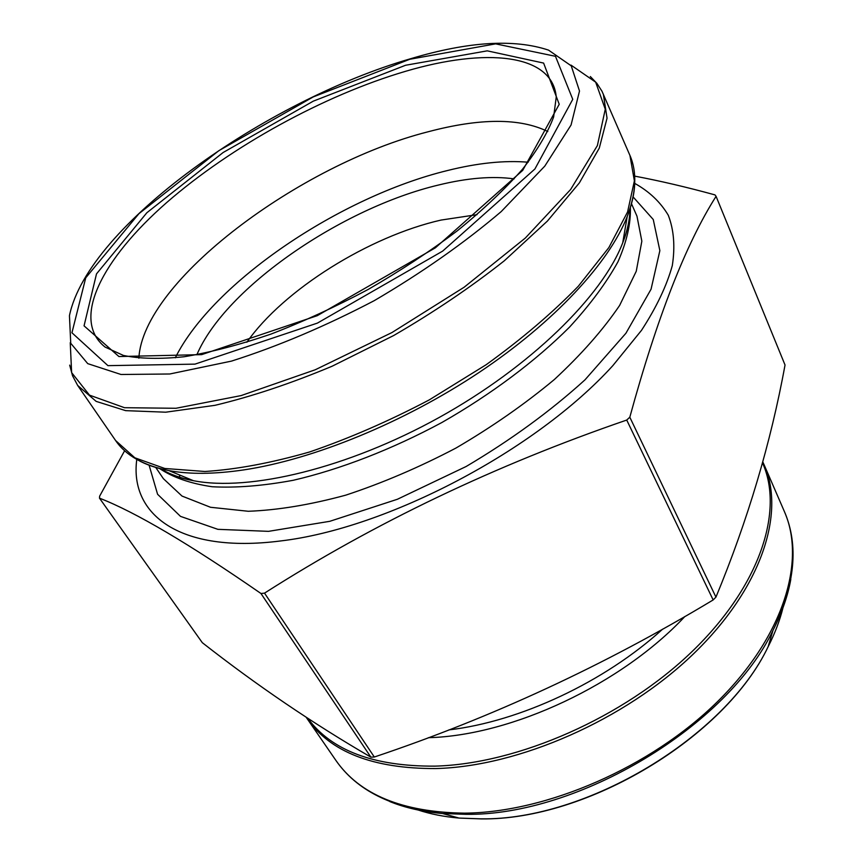 <?xml version="1.0" encoding="UTF-8"?>
<svg xmlns="http://www.w3.org/2000/svg" width="862" height="862" viewBox="0 0 862 862"><rect width="100%" height="100%" fill="white"/><g stroke="black" fill="none" stroke-linecap="round" stroke-linejoin="round"><path stroke-width="1.29" d="M634.691 176.128C659.559 180.794 686.314 187.043 714.964 194.887L716.074 196.331C685.786 244.086 657.027 317.722 629.81 417.208L626.728 420.053C495.197 465.243 374.464 522.932 264.526 593.131L260.96 593.498C189.22 543.857 135.388 512.082 99.486 498.161L99.626 496.189L124.624 450.74M99.486 498.161L202.311 642.686C256.768 685.333 312.949 723.487 370.865 757.138L374.323 757.019C491.599 717.701 604.542 665.345 713.154 599.941L715.945 597.129C747.785 520.249 770.811 442.874 785.034 365.003L716.074 196.331M715.945 597.129L629.81 417.208M713.154 599.941L626.728 420.053M374.323 757.019L264.526 593.131M370.865 757.138L260.96 593.498M179.35 474.897L179.878 477.483M196.87 354.724C225.467 287.649 341.902 207.925 438.639 184.996C467.473 177.938 492.622 175.891 514.108 178.876M175.288 357.805C213.108 281.982 340.371 196.611 447.497 170.525C477.634 162.993 504.518 160.224 528.158 162.218M246.855 342.246C283.695 289.632 369.184 236.35 441.053 220.069L477.042 214.66M138.868 358.215C142.736 281.206 300.041 164.222 428.058 131.789C480.069 117.986 519.98 117.9 547.801 131.53M634.723 183.39C649.28 191.483 660.464 202.107 668.287 215.252C673.901 229.798 675.237 246.586 672.306 265.604C666.725 285.742 656.467 307.314 641.511 330.329L612.817 365.66C535.679 450.632 387.081 528.621 280.204 541.002C180.061 553.77 129.375 514.614 136.778 459.403M405.625 71.287C485.241 47.744 552.305 53.325 556.249 96.953L553.641 116.952C547.876 132.532 537.5 149.956 522.512 169.221C504.873 189.22 483.226 209.681 457.55 230.617C429.966 251.381 400.14 271.002 368.074 289.492C335.404 306.883 302.961 321.785 270.722 334.187C239.356 344.854 210.533 352.375 184.231 356.739C159.944 359.238 139.666 358.807 123.395 355.435L105.056 347.052C70.436 319.533 102.449 258.762 166.549 202.678C231.231 146.292 323.983 95.294 405.625 71.287M405.593 65.253L313.283 101.156L223.107 152.531L146.863 212.742L96.501 273.879L84.056 325.847L118.924 356.545L201.686 354.627L317.291 315.664L435.375 247.825L522.706 170.374L559.222 104.28L543.61 63.077L487.245 50.847L405.593 65.253M633.107 196.924L653.256 219.508L659.861 250.648L651.058 289.223L625.92 333.249L584.964 379.862C550.409 411.196 510.81 440.062 466.17 466.482L397.404 499.26L329.769 521.316L268.535 531.348L217.881 529.333L180.492 516.37L157.584 494.271L149.104 465.211M631.501 203.744L636.964 216.157L641.845 241.166L636.253 271.282L619.616 305.45C603.109 329.79 581.333 354.497 554.298 379.571C524.646 404.235 491.868 427.056 455.955 448.057C419.126 467.376 382.394 483.076 345.77 495.154C310.18 504.809 277.683 510.175 248.288 511.274L210.511 507.276L182.001 496.059L163.381 478.669L155.753 467.452M630.37 207.58C630.898 223.678 626.76 241.748 617.968 261.789C606.417 282.714 590.265 304.502 569.513 327.14C535.41 361.189 491.2 394.343 441.818 422.542C391.736 449.479 340.188 469.402 293.242 480.285C263.05 485.877 236.016 488.032 212.149 486.739C190.491 483.571 172.982 477.505 159.599 468.54M629.971 208.723C629.928 219.045 627.514 230.38 622.741 242.75C602.398 296.054 530.539 366.835 439.049 417.542C347.558 468.271 249.452 491.696 193.465 480.705C180.449 478.194 169.555 474.229 160.785 468.799M634.712 183.821C634.335 193.799 631.835 204.703 627.202 216.556C609.122 262.608 554.675 321.925 479.358 372.276C403.998 422.52 313.509 459.457 243.817 469.898C214.476 474.208 189.5 474.445 168.887 470.598C156.388 468.249 145.807 464.596 137.155 459.618M603.325 94.087L607.042 118.191L599.273 148.124L579.361 182.906L547.381 221.092L504.335 260.766C470.717 287.294 433.812 312.227 393.611 335.566L332.172 366.199C290.936 383.471 251.887 396.509 215.037 405.312L165.709 412.198L125.658 410.646L96.156 401.38L77.677 385.454L115.605 440.536L134.838 457.787L164.782 468.475L204.908 471.482C236.317 469.499 271.228 462.98 309.63 451.957C349.272 438.37 389.139 421.012 429.265 399.893L486.222 364.68C521.639 339.122 552.337 312.981 578.305 286.249L608.863 247.566L627.579 211.944L634.389 180.88L629.939 155.44L601.978 91.232L596.892 83.366L590.33 76.535M70.242 342.699L71.632 372.632L89.486 395.13L124.516 407.704L175.967 408.276L241.123 395.583L315.244 369.766L391.941 332.56L464.133 287.229L525.314 238.052L570.601 189.521L597.377 145.592L605.275 109.215L595.664 82.159L571.01 65.113M548.534 50.125L571.247 65.846L579.501 91.038L571.064 125.012L544.795 166.118L501.188 211.61C464.165 243.062 421.852 272.748 374.248 300.655C325.362 326.235 277.769 346.395 231.469 361.113L169.782 373.989L121.003 374.485L87.73 363.635L70.738 343.281L69.445 315.686C88.043 225.391 266.207 100.391 411.002 58.616C468.346 41.516 514.194 38.693 548.534 50.125M409.816 59.252L313.208 96.932L218.905 150.645L138.965 213.636L85.737 277.823L71.945 332.775L107.944 365.65L194.984 364.13L317.431 323.088L442.68 251.101L534.893 169.006L572.756 99.324L555.473 56.299L495.65 43.865L409.816 59.252M448.854 729.909C520.012 721.548 604.531 682.025 662.641 629.141M428.349 737.7L428.888 737.678C512.19 735.383 621.286 684.32 684.87 616.513M307.885 718.445C331.525 750.587 373.849 766.49 434.879 766.135C517.9 763.969 623.905 717.399 692.143 651.478C760.553 585.492 784.054 510.584 762.482 462.775M464.596 813.157C546.842 812.435 650.767 767.352 717.249 701.894C783.881 636.382 806.229 560.742 784.355 511.468L764.163 464.92C785.541 512.976 761.825 588.046 693.296 654.042C624.928 719.975 518.902 766.469 435.816 768.559C373.127 768.775 330.168 752.041 306.937 718.369L335.717 760.155C359.529 794.656 402.489 812.316 464.596 813.157M790.81 579.318C787.89 595.771 781.953 612.785 772.998 630.359C727.765 725.761 578.402 815.937 465.965 814.321L442.562 813.523C422.908 811.81 405.334 807.834 389.829 801.585M417.984 809.968C430.45 814.073 444.124 816.767 458.993 818.07L481.018 818.857C586.699 820.452 725.513 736.622 768.139 646.705C774.916 633.408 779.873 620.381 783.008 607.635M629.939 155.44C637.201 172.066 636.296 192.431 627.202 216.556L622.741 242.75C627.827 230.014 630.197 218.776 629.874 209.035M115.605 440.536C125.852 455.502 143.62 465.523 168.887 470.598L193.465 480.705C179.975 478.259 169.178 474.315 161.097 468.885M69.682 365.132L72.548 375.789L77.677 385.454M335.717 760.155C356.545 790.379 392.156 808.168 442.562 813.523L458.993 818.07L481.147 818.889C587.151 820.484 725.298 737.085 768.139 646.705L772.998 630.359C795.163 584.781 798.945 545.15 784.355 511.468M306.937 718.369L306.269 717.389M764.163 464.92L762.741 461.795"/></g></svg>
